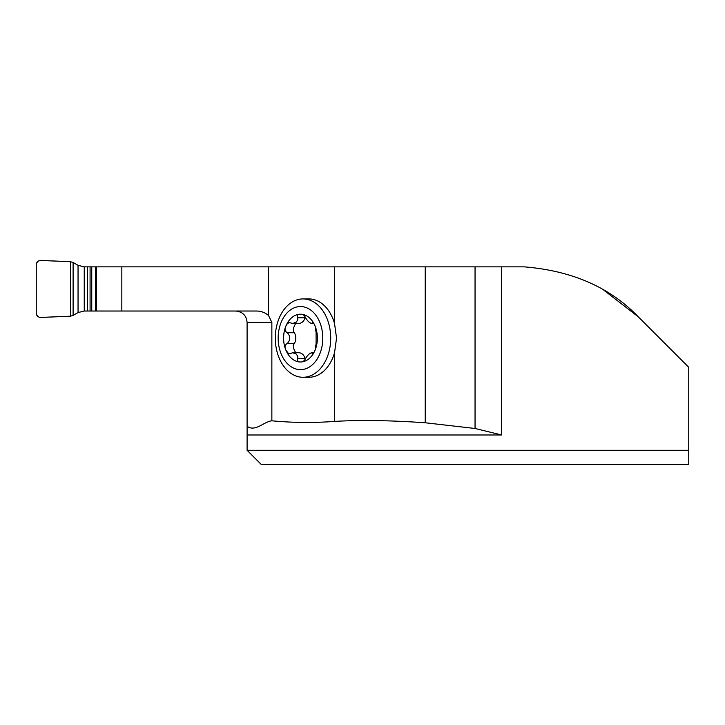<?xml version="1.0" encoding="UTF-8"?>
<svg xmlns="http://www.w3.org/2000/svg" width="725" height="725" viewBox="0 0 725 725"><rect width="100%" height="100%" fill="white"/><g stroke="black" fill="none" stroke-linecap="round" stroke-linejoin="round"><path stroke-width="1.09" d="M73.107 315.402L70.434 316.191L40.527 317.432C37.927 317.178 36.504 315.756 36.25 313.155L36.25 264.734C37.002 261.227 39.259 259.822 43.011 260.511L70.434 261.707L70.434 316.191L43.011 317.378C39.241 318.058 36.984 316.653 36.25 313.155L36.25 264.734C36.504 262.133 37.927 260.71 40.527 260.456L70.434 261.707L73.107 262.486L73.107 315.402L78.046 312.566L84.245 311.025L256.26 311.025C260.882 311.007 264.969 312.493 268.531 315.493L271.857 322.426L271.857 420.799C292.773 422.775 313.671 422.983 334.56 421.406L334.56 352.586A39.177 27.704 90 0 1 308.823 377.281L303.005 377.281A39.177 27.704 90 0 1 275.301 338.095A39.177 27.704 90 0 1 303.005 298.917A39.177 27.704 90 0 1 330.709 338.095A39.177 27.704 90 0 1 303.005 377.281M303.005 298.917L308.823 298.917A39.177 27.704 90 0 1 334.56 323.613L334.56 266.863L84.245 266.863L78.046 265.323L73.107 262.486M334.56 421.406C359.863 419.893 390.086 420.346 425.231 422.766L475.047 428.484L501.637 434.982L247.098 434.982L247.098 450.288L688.75 450.288L688.75 367.303L638.245 316.798C610.042 287.372 572.07 270.724 524.329 266.863L334.56 266.863M638.245 316.798L603.843 290.19M688.75 450.288L688.75 464.544L261.344 464.544L247.098 450.288M247.098 434.982L247.098 426.282C255.372 432.173 263.583 421.769 271.857 420.799M247.098 426.282L247.098 322.426C246.409 315.52 242.612 311.723 235.697 311.025M475.047 428.484L475.047 266.863M96.516 311.025L96.516 266.863M334.56 352.586L336.545 338.122L334.56 323.613M297.631 358.694C297.15 361.059 298.102 362.156 300.485 361.983A23.88 16.893 90 0 1 285.858 350.039L288.314 353.338L289.918 353.682L292.719 352.722L296.226 354.017L297.794 356.328L297.631 358.694L304.926 358.694L304.953 359.836M312.52 353.718L312.194 353.166C312.983 353.918 313.952 352.867 315.112 350.039A23.88 16.893 90 0 0 315.112 326.159A23.88 16.893 90 0 0 300.485 314.215A23.88 16.893 90 0 0 285.858 326.159A23.88 16.893 90 0 0 285.858 350.039C284.49 347.384 284.862 345.245 286.964 343.632L287.254 343.478C290.598 339.889 290.598 336.3 287.254 332.721L286.964 332.567C284.862 330.953 284.49 328.815 285.858 326.159L287.2 323.858L289.166 322.516L292.673 323.477L296.226 322.181L297.794 319.861L297.631 317.496C297.15 315.139 298.102 314.043 300.485 314.215C302.579 314.043 304.228 315.139 305.424 317.496L305.542 317.786C308.234 321.9 310.436 323.694 312.131 323.169L312.194 323.033C312.983 322.281 313.952 323.323 315.112 326.159L316.091 332.567L316.091 343.632L315.112 350.039A23.88 16.893 90 0 1 300.485 361.983C302.579 362.156 304.228 361.059 305.424 358.694L305.542 358.413C308.243 354.289 310.436 352.495 312.131 353.03L313.445 353.03M313.68 352.722L311.605 352.722L313.327 353.166M292.673 352.722L299.362 352.722C302.352 353.419 304.21 355.313 304.926 358.413L304.926 358.694M313.68 323.477L311.605 323.477L313.445 323.169M312.52 322.48L312.194 323.033L313.327 323.033M297.631 317.496L304.926 317.786C304.21 320.885 302.352 322.779 299.362 323.477L292.673 323.477M304.953 316.354L304.926 317.496M286.964 332.567L294.432 332.721C296.244 336.3 296.244 339.889 294.432 343.478L294.259 343.632C292.673 345.481 293.172 348.507 295.755 352.722M295.755 323.477C293.172 327.691 292.673 330.718 294.259 332.567M286.964 343.632L294.259 343.632M322.788 338.095A31.537 22.303 90 0 1 289.329 365.418A31.537 22.303 90 0 1 289.329 310.78A31.537 22.303 90 0 1 322.788 338.095M268.531 315.493L268.531 266.863M501.637 266.863L501.637 434.982M271.857 322.426L247.098 322.426M425.231 422.766L425.231 266.863M121.836 311.025L121.836 266.863M297.739 358.413L304.926 358.413M297.739 317.786L304.926 317.786M287.254 332.721L294.432 332.721M287.254 343.478L294.432 343.478M87.39 266.863L87.39 311.025M84.245 266.863L84.245 311.025M90.081 266.863L90.081 311.025M91.749 266.863L91.749 311.025M95.627 266.863L95.627 311.025M95.682 266.863L95.682 311.025M78.046 265.323L78.046 312.566M70.434 261.707L70.434 316.191"/></g></svg>
